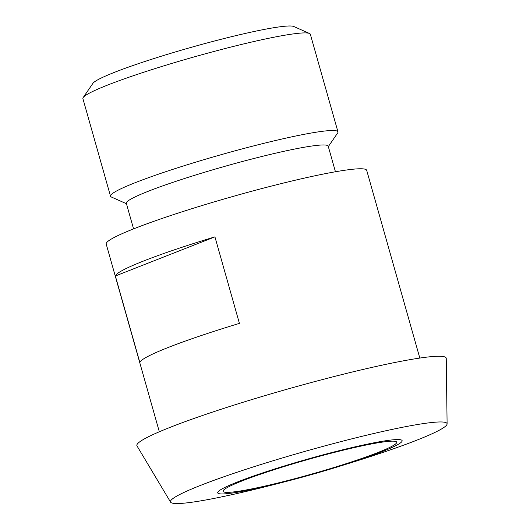 <?xml version="1.0" encoding="UTF-8"?>
<svg xmlns="http://www.w3.org/2000/svg" width="530" height="530" viewBox="0 0 530 530"><rect width="100%" height="100%" fill="white"/><g stroke="black" fill="none" stroke-linecap="round" stroke-linejoin="round"><path stroke-width="0.79" d="M83.197 97.52L92.922 83.343A104.9 8.738 -15.8 0 1 153.402 58.717A104.9 8.738 -15.8 0 1 256.745 30.939A104.9 8.738 -15.8 0 1 293.799 26.5L309.507 33.483A118.183 9.845 164.2 0 0 267.763 38.485A118.183 9.845 164.2 0 0 151.335 69.781A118.183 9.845 164.2 0 0 83.197 97.52A118.183 9.845 164.2 0 0 82.899 98.626L110.518 196.226A118.183 9.845 -15.8 0 1 173.807 169.043A118.183 9.845 -15.8 0 1 295.382 136.084A118.183 9.845 -15.8 0 1 337.961 131.871A118.183 9.845 -15.8 0 1 337.663 132.97L328.322 146.591M337.961 131.871L310.341 34.264A118.183 9.845 164.2 0 0 309.507 33.483M126.445 203.719L111.353 197.014A118.183 9.845 -15.8 0 1 110.518 196.226M133.567 228.887L126.326 203.295A104.9 8.738 -15.8 0 1 148.48 191.184A104.9 8.738 -15.8 0 1 290.413 149.917A104.9 8.738 -15.8 0 1 328.202 146.174L335.444 171.766M139.854 362.527L115.368 275.998L214.928 236.864L239.414 323.393A135.362 11.276 164.2 0 0 168.454 347.382A135.362 11.276 164.2 0 0 139.854 362.527M115.368 275.998A135.362 11.276 -15.8 0 1 143.974 260.853A135.362 11.276 -15.8 0 1 214.928 236.864M159.325 431.778L106.199 244.038A135.362 11.276 -15.8 0 1 134.792 228.403A135.362 11.276 -15.8 0 1 278.177 184.367A135.362 11.276 -15.8 0 1 366.694 170.329L419.813 358.068M237.897 481.803A95.877 7.99 -15.8 0 1 385.588 440.761A95.877 7.99 -15.8 0 1 339.2 466.407A95.877 7.99 -15.8 0 1 284.762 481.81A95.877 7.99 -15.8 0 1 237.897 481.803M242.131 480.915A90.239 7.519 -15.8 0 1 337.723 451.553A90.239 7.519 -15.8 0 1 396.731 442.199A90.239 7.519 -15.8 0 1 311.945 473.999A90.239 7.519 -15.8 0 1 223.07 491.337A90.239 7.519 -15.8 0 1 242.131 480.915M284.762 481.81L271.075 485.308A143.723 11.971 -15.8 0 1 170.574 502.135A143.723 11.971 -15.8 0 1 200.824 485.288A143.723 11.971 -15.8 0 1 354.537 438.158A143.723 11.971 -15.8 0 1 447.101 423.887A143.723 11.971 -15.8 0 1 352.682 462.213L339.2 466.407M170.574 502.135L136.992 445.916A160.736 13.389 -15.8 0 1 170.819 427.074A160.736 13.389 -15.8 0 1 342.731 374.365A160.736 13.389 -15.8 0 1 446.247 358.406L447.101 423.887"/></g></svg>
